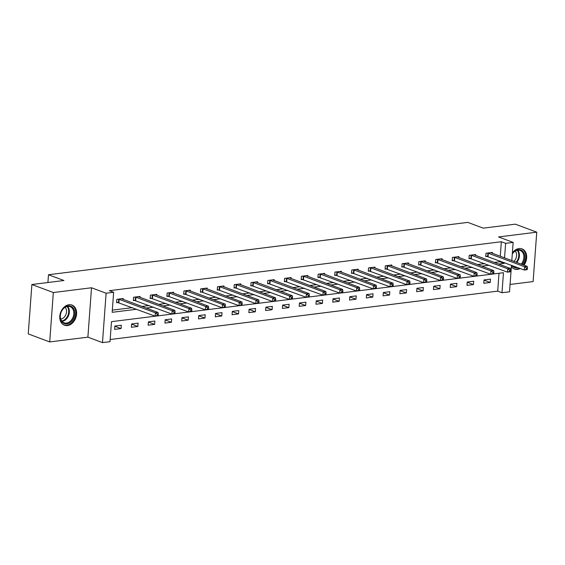 <?xml version="1.0" encoding="UTF-8"?>
<svg xmlns="http://www.w3.org/2000/svg" width="565" height="565" viewBox="0 0 565 565"><rect width="100%" height="100%" fill="white"/><g stroke="black" fill="none" stroke-linecap="round" stroke-linejoin="round"><path stroke-width="0.85" d="M67.426 325.567A10.763 8.044 110.5 0 0 76.296 316.054A10.763 8.044 110.5 0 0 71.96 305.072A10.763 8.044 110.5 0 0 68.958 304.74A10.763 8.044 110.5 0 0 60.088 314.253A10.763 8.044 110.5 0 0 64.424 325.235A10.763 8.044 110.5 0 0 67.426 325.567M511.382 266.503A10.763 8.044 110.5 0 0 514.496 269.032A10.763 8.044 110.5 0 0 517.498 269.371A10.763 8.044 110.5 0 0 520.174 268.509M523.974 265.162A10.763 8.044 110.5 0 0 522.032 248.875A10.763 8.044 110.5 0 0 519.03 248.544A10.763 8.044 110.5 0 0 512.37 253M511.473 265.26L509.524 291.794L501.995 292.734L503.464 272.711L111.482 321.655L110.013 341.677L102.484 342.616L106.107 293.221L113.636 292.282L112.167 312.311L136.659 309.253M87.893 337.164L91.516 287.769L53.329 292.536L31.88 284.513L28.25 333.908L49.706 341.931L87.893 337.164L102.484 342.616M510.061 284.449L533.12 281.568L536.75 232.173L498.563 236.947L513.154 242.399L511.812 260.613M110.168 339.516L497.701 291.13L501.995 292.734M53.329 292.536L49.706 341.931M31.88 284.513L63.93 280.515L48.484 274.738L467.792 222.384L483.237 228.154L515.294 224.157L536.75 232.173M48.484 274.738L47.912 282.514M497.701 291.13L499.015 273.262M490.484 279.131L484.028 279.943L483.788 283.277L490.236 282.472L490.484 279.131M473.703 281.229L467.248 282.034L467.001 285.374L473.456 284.569L473.703 281.229M456.923 283.326L450.467 284.131L450.22 287.465L456.675 286.66L456.923 283.326M440.142 285.417L433.687 286.229L433.44 289.562L439.895 288.757L440.142 285.417M423.362 287.514L416.906 288.32L416.659 291.66L423.114 290.855L423.362 287.514M406.581 289.612L400.126 290.417L399.879 293.751L406.334 292.945L406.581 289.612M389.801 291.71L383.345 292.515L383.098 295.848L389.553 295.043L389.801 291.71M373.02 293.8L366.565 294.605L366.318 297.946L372.773 297.141L373.02 293.8M356.24 295.898L349.784 296.703L349.537 300.043L355.992 299.231L356.24 295.898M339.459 297.995L333.004 298.8L332.757 302.134L339.212 301.329L339.459 297.995M322.679 300.086L316.223 300.891L315.976 304.231L322.431 303.426L322.679 300.086M305.891 302.183L299.443 302.988L299.196 306.329L305.651 305.517L305.891 302.183M289.111 304.281L282.662 305.086L282.415 308.419L288.87 307.614L289.111 304.281M272.33 306.371L265.882 307.176L265.635 310.517L272.09 309.712L272.33 306.371M255.549 308.469L249.094 309.274L248.854 312.615L255.309 311.809L255.549 308.469M238.769 310.566L232.314 311.372L232.074 314.705L238.529 313.9L238.769 310.566M221.989 312.657L215.533 313.462L215.293 316.803L221.748 315.997L221.989 312.657M205.208 314.754L198.753 315.56L198.513 318.9L204.961 318.095L205.208 314.754M188.428 316.852L181.972 317.657L181.732 320.991L188.18 320.186L188.428 316.852M171.647 318.943L165.192 319.755L164.945 323.088L171.4 322.283L171.647 318.943M154.867 321.04L148.411 321.845L148.164 325.186L154.619 324.381L154.867 321.04M138.086 323.138L131.631 323.943L131.384 327.276L137.839 326.471L138.086 323.138M121.305 325.228L114.85 326.04L114.603 329.374L121.058 328.569L121.305 325.228M500.265 256.298L501.332 241.735L109.349 290.678L113.636 292.282M112.329 310.15L132.372 307.643M141.935 306.449L149.153 305.552M158.716 304.358L165.933 303.454M175.496 302.261L182.714 301.357M192.277 300.163L199.494 299.266M209.057 298.073L216.275 297.169M225.838 295.975L233.055 295.071M242.625 293.878L249.836 292.981M259.406 291.787L266.616 290.883M276.186 289.69L283.397 288.786M292.967 287.592L300.177 286.695M309.747 285.502L316.965 284.598M326.528 283.404L333.746 282.5M343.308 281.306L350.526 280.41M360.089 279.209L367.307 278.312M376.869 277.118L384.087 276.214M393.65 275.021L400.868 274.124M410.43 272.923L417.648 272.026M427.211 270.833L434.429 269.929M443.991 268.735L451.209 267.831M460.772 266.638L467.99 265.741M477.552 264.547L484.77 263.643M494.333 262.45L499.863 261.757L499.919 260.938M492.376 253.346L492.447 252.435L485.992 253.24L485.745 256.581L487.489 256.362M475.596 255.444L475.666 254.532L469.211 255.338L468.964 258.671L470.709 258.452M458.815 257.541L458.886 256.623L452.431 257.428L452.184 260.769L453.928 260.55M442.035 259.632L442.105 258.721L435.65 259.526L435.403 262.866L437.148 262.647M425.254 261.729L425.318 260.818L418.87 261.623L418.623 264.957L420.36 264.745M408.474 263.827L408.537 262.909L402.089 263.714L401.842 267.054L403.58 266.835M391.693 265.917L391.757 265.006L385.309 265.811L385.062 269.152L386.799 268.933M374.913 268.015L374.976 267.104L368.521 267.909L368.281 271.242L370.019 271.031M358.132 270.112L358.196 269.194L351.741 269.999L351.501 273.34L353.238 273.121M341.352 272.203L341.415 271.292L334.96 272.097L334.72 275.438L336.457 275.219M324.571 274.3L324.635 273.389L318.18 274.195L317.94 277.528L319.677 277.316M307.791 276.398L307.854 275.48L301.399 276.292L301.159 279.626L302.897 279.407M291.01 278.496L291.074 277.577L284.619 278.383L284.372 281.723L286.116 281.504M274.23 280.586L274.293 279.675L267.838 280.48L267.591 283.814L269.336 283.602M257.442 282.684L257.513 281.766L251.058 282.578L250.811 285.911L252.555 285.692M240.662 284.781L240.732 283.863L234.277 284.668L234.03 288.009L235.774 287.79M223.881 286.872L223.952 285.961L217.497 286.766L217.25 290.106L218.994 289.887M207.101 288.969L207.171 288.058L200.716 288.863L200.469 292.197L202.214 291.978M190.32 291.067L190.391 290.149L183.936 290.954L183.689 294.294L185.433 294.075M173.54 293.157L173.61 292.246L167.155 293.051L166.908 296.392L168.653 296.173M156.759 295.255L156.83 294.344L150.375 295.149L150.128 298.482L151.872 298.264M139.979 297.352L140.049 296.434L133.594 297.239L133.347 300.58L135.091 300.361M123.198 299.443L123.269 298.532L116.814 299.337L116.567 302.678L118.304 302.459M91.516 287.769L106.107 293.221M501.332 241.735L505.618 243.338L513.154 242.399M498.627 264.053L504.15 263.361L504.213 262.541M504.552 257.901L505.618 243.338M146.229 308.059L153.447 307.155M163.01 305.962L170.227 305.058M179.79 303.864L187.008 302.967M196.571 301.767L203.788 300.87M213.351 299.676L220.569 298.772M230.132 297.578L237.349 296.682M246.912 295.481L254.13 294.584M263.693 293.39L270.91 292.486M280.473 291.293L287.691 290.389M297.254 289.195L304.471 288.298M314.034 287.105L321.252 286.201M330.815 285.007L338.032 284.103M347.595 282.91L354.813 282.013M364.376 280.819L371.593 279.915M381.163 278.722L388.374 277.818M397.944 276.624L405.154 275.727M414.724 274.534L421.935 273.63M431.505 272.436L438.715 271.532M448.285 270.338L455.503 269.441M465.066 268.248L472.284 267.344M481.846 266.15L489.064 265.246M499.863 261.757L504.15 263.361M484.014 280.141L490.236 282.472M467.234 282.239L473.456 284.569M450.453 284.336L456.675 286.66M433.673 286.434L439.895 288.757M416.892 288.524L423.114 290.855M400.112 290.622L406.334 292.945M383.331 292.719L389.553 295.043M366.551 294.81L372.773 297.141M349.77 296.908L355.992 299.231M332.99 299.005L339.212 301.329M316.209 301.096L322.431 303.426M299.429 303.193L305.651 305.517M282.641 305.291L288.87 307.614M265.861 307.381L272.09 309.712M249.08 309.479L255.309 311.809M232.3 311.576L238.529 313.9M215.519 313.667L221.748 315.997M198.739 315.764L204.961 318.095M181.958 317.862L188.18 320.186M165.178 319.952L171.4 322.283M148.397 322.05L154.619 324.381M131.617 324.148L137.839 326.471M114.836 326.245L121.058 328.569M527.364 269.23L527.456 267.895L526.382 268.029L526.283 269.364L527.364 269.23L526.976 269.717L524.292 270.049L524.532 266.715L487.729 253.021M526.382 268.029L524.532 266.715L527.223 266.376L490.702 252.654M526.283 269.364L524.292 270.049L485.787 256.009M527.456 267.895L527.223 266.376M512.314 253.784A9.315 6.964 -69.5 0 1 524.193 253.41A9.315 6.964 -69.5 0 1 522.187 264.498M521.227 264.137A8.623 6.448 110.5 0 0 523.275 253.636A8.623 6.448 110.5 0 0 520.167 250.465A8.623 6.448 110.5 0 0 512.307 253.946M515.245 251.086A6.787 5.078 -69.5 0 1 516.113 252.491A6.787 5.078 -69.5 0 1 513.882 261.39M513.832 268.714L513.67 268.65A10.693 7.995 110.5 0 0 513.832 268.714A10.693 7.995 110.5 0 0 519.412 268.227M523.232 264.886A10.693 7.995 110.5 0 0 525.175 252.626A10.693 7.995 110.5 0 0 521.318 248.685A10.693 7.995 110.5 0 0 521.135 248.621L521.318 248.685M517.66 267.57A9.315 6.964 -69.5 0 1 511.692 265.338M512.568 265.67A8.623 6.448 110.5 0 0 514.129 266.616A8.623 6.448 110.5 0 0 515.93 266.92M68.167 305.884A9.315 6.964 -69.5 0 1 74.764 313.992A9.315 6.964 -69.5 0 1 66.84 323.907A9.315 6.964 -69.5 0 1 60.243 315.8A9.315 6.964 -69.5 0 1 68.167 305.884M66.465 323.081A8.623 6.448 110.5 0 0 73.57 315.461A8.623 6.448 110.5 0 0 70.095 306.661A8.623 6.448 110.5 0 0 67.687 306.392A8.623 6.448 110.5 0 0 60.582 314.013A8.623 6.448 110.5 0 0 64.057 322.813A8.623 6.448 110.5 0 0 66.465 323.081M65.173 307.282A6.787 5.078 -69.5 0 1 65.971 314.324A6.787 5.078 -69.5 0 1 60.752 319.112M63.577 324.84A10.693 7.995 110.5 0 0 63.76 324.91A10.693 7.995 110.5 0 0 66.748 325.242A10.693 7.995 110.5 0 0 75.555 315.793A10.693 7.995 110.5 0 0 71.246 304.881A10.693 7.995 110.5 0 0 71.063 304.818M510.576 271.327L510.675 269.992L509.602 270.127L509.503 271.461L510.576 271.327L510.195 271.807L507.511 272.146L507.751 268.806L470.949 255.119M509.602 270.127L507.751 268.806L510.442 268.474L473.922 254.744M509.503 271.461L507.511 272.146L469.007 258.106M510.675 269.992L510.442 268.474M493.796 273.425L493.895 272.09L492.821 272.224L492.722 273.559L493.796 273.425L493.415 273.905L490.731 274.244L490.971 270.903L454.168 257.216M492.821 272.224L490.971 270.903L493.662 270.564L457.142 256.842M492.722 273.559L490.731 274.244L452.226 260.197M493.895 272.09L493.662 270.564M477.015 275.515L477.114 274.18L476.041 274.315L475.942 275.649L477.015 275.515L476.634 276.002L473.943 276.334L474.19 273.001L437.388 259.307M476.041 274.315L474.19 273.001L476.881 272.662L440.361 258.94M475.942 275.649L473.943 276.334L435.445 262.294M477.114 274.18L476.881 272.662M460.235 277.613L460.334 276.278L459.26 276.412L459.161 277.747L460.235 277.613L459.854 278.093L457.163 278.432L457.41 275.091L420.607 261.404M459.26 276.412L457.41 275.091L460.101 274.76L423.581 261.03M459.161 277.747L457.163 278.432L418.665 264.392M460.334 276.278L460.101 274.76M443.454 279.71L443.553 278.376L442.48 278.51L442.381 279.845L443.454 279.71L443.073 280.191L440.382 280.53L440.629 277.189L403.827 263.502M442.48 278.51L440.629 277.189L443.32 276.85L406.8 263.128M442.381 279.845L440.382 280.53L401.885 266.482M443.553 278.376L443.32 276.85M426.674 281.801L426.773 280.466L425.699 280.6L425.6 281.935L426.674 281.801L426.293 282.288L423.602 282.62L423.849 279.287L387.046 265.592M425.699 280.6L423.849 279.287L426.54 278.948L390.02 265.225M425.6 281.935L423.602 282.62L385.104 268.58M426.773 280.466L426.54 278.948M409.893 283.898L409.992 282.564L408.919 282.698L408.82 284.033L409.893 283.898L409.512 284.379L406.821 284.718L407.068 281.377L370.266 267.69M408.919 282.698L407.068 281.377L409.759 281.045L373.239 267.316M408.82 284.033L406.821 284.718L368.324 270.677M409.992 282.564L409.759 281.045M393.113 285.996L393.212 284.661L392.138 284.795L392.039 286.13L393.113 285.996L392.732 286.476L390.041 286.815L390.288 283.475L353.485 269.788M392.138 284.795L390.288 283.475L392.979 283.143L356.459 269.413M392.039 286.13L390.041 286.815L351.543 272.775M393.212 284.661L392.979 283.143M376.332 288.086L376.431 286.752L375.358 286.886L375.259 288.221L376.332 288.086L375.951 288.574L373.26 288.906L373.507 285.572L336.705 271.878M375.358 286.886L373.507 285.572L376.198 285.233L339.678 271.511M375.259 288.221L373.26 288.906L334.763 274.865M376.431 286.752L376.198 285.233M359.552 290.184L359.651 288.849L358.577 288.983L358.478 290.318L359.552 290.184L359.171 290.664L356.48 291.003L356.727 287.663L319.924 273.976M358.577 288.983L356.727 287.663L359.418 287.331L322.898 273.608M358.478 290.318L356.48 291.003L317.982 276.963M359.651 288.849L359.418 287.331M342.771 292.282L342.87 290.947L341.797 291.081L341.698 292.416L342.771 292.282L342.39 292.762L339.699 293.101L339.946 289.76L303.144 276.073M341.797 291.081L339.946 289.76L342.637 289.428L306.117 275.699M341.698 292.416L339.699 293.101L301.194 279.061M342.87 290.947L342.637 289.428M325.991 294.372L326.09 293.037L325.009 293.171L324.917 294.506L325.991 294.372L325.61 294.859L322.919 295.191L323.166 291.858L286.363 278.164M325.009 293.171L323.166 291.858L325.85 291.519L289.337 277.796M324.917 294.506L322.919 295.191L284.414 281.151M326.09 293.037L325.85 291.519M309.21 296.47L309.309 295.135L308.229 295.269L308.137 296.604L309.21 296.47L308.829 296.957L306.138 297.289L306.385 293.955L269.583 280.261M308.229 295.269L306.385 293.955L309.069 293.616L272.549 279.894M308.137 296.604L306.138 297.289L267.633 283.249M309.309 295.135L309.069 293.616M292.43 298.567L292.529 297.232L291.448 297.367L291.349 298.701L292.43 298.567L292.048 299.047L289.358 299.386L289.605 296.046L252.802 282.359M291.448 297.367L289.605 296.046L292.289 295.714L255.768 281.984M291.349 298.701L289.358 299.386L250.853 285.346M292.529 297.232L292.289 295.714M275.649 300.658L275.748 299.323L274.668 299.457L274.569 300.792L275.649 300.658L275.268 301.145L272.577 301.477L272.824 298.143L236.022 284.449M274.668 299.457L272.824 298.143L275.508 297.804L238.988 284.082M274.569 300.792L272.577 301.477L234.072 287.437M275.748 299.323L275.508 297.804M258.869 302.755L258.968 301.42L257.887 301.555L257.788 302.889L258.869 302.755L258.488 303.243L255.797 303.575L256.037 300.241L219.241 286.547M257.887 301.555L256.037 300.241L258.728 299.902L222.207 286.18M257.788 302.889L255.797 303.575L217.292 289.534M258.968 301.42L258.728 299.902M242.088 304.853L242.187 303.518L241.107 303.652L241.008 304.987L242.088 304.853L241.7 305.333L239.016 305.672L239.256 302.332L202.454 288.644M241.107 303.652L239.256 302.332L241.947 302L205.427 288.27M241.008 304.987L239.016 305.672L200.511 291.632M242.187 303.518L241.947 302M225.308 306.95L225.4 305.609L224.326 305.75L224.227 307.085L225.308 306.95L224.919 307.431L222.236 307.77L222.476 304.429L185.673 290.742M224.326 305.75L222.476 304.429L225.167 304.09L188.646 290.368M224.227 307.085L222.236 307.77L183.731 293.722M225.4 305.609L225.167 304.09M208.527 309.041L208.619 307.706L207.546 307.84L207.447 309.175L208.527 309.041L208.139 309.528L205.455 309.86L205.695 306.527L168.893 292.832M207.546 307.84L205.695 306.527L208.386 306.188L171.866 292.465M207.447 309.175L205.455 309.86L166.95 295.82M208.619 307.706L208.386 306.188M191.74 311.138L191.839 309.804L190.765 309.938L190.666 311.273L191.74 311.138L191.358 311.619L188.675 311.958L188.915 308.617L152.112 294.93M190.765 309.938L188.915 308.617L191.606 308.285L155.085 294.556M190.666 311.273L188.675 311.958L150.17 297.917M191.839 309.804L191.606 308.285M174.959 313.236L175.058 311.901L173.985 312.035L173.886 313.37L174.959 313.236L174.578 313.716L171.894 314.055L172.134 310.715L135.332 297.028M173.985 312.035L172.134 310.715L174.825 310.376L138.305 296.653M173.886 313.37L171.894 314.055L133.389 300.008M175.058 311.901L174.825 310.376M158.179 315.327L158.278 313.992L157.204 314.126L157.105 315.461L158.179 315.327L157.797 315.814L155.107 316.146L155.354 312.812L118.551 299.118M157.204 314.126L155.354 312.812L158.045 312.473L121.524 298.751M157.105 315.461L155.107 316.146L116.609 302.106M158.278 313.992L158.045 312.473M488.322 253.169L488.075 256.51M487.92 253.064L487.673 256.397M517.717 250.203A8.623 6.448 -69.5 0 1 518.804 251.969A8.623 6.448 -69.5 0 1 516.756 262.464M516.106 262.224A8.341 6.236 110.5 0 0 518.183 251.969A8.341 6.236 110.5 0 0 517.166 250.302M67.645 306.399A8.623 6.448 -69.5 0 1 68.64 315.319A8.623 6.448 -69.5 0 1 62.037 321.4M61.684 320.962A8.341 6.236 110.5 0 0 68.019 315.086A8.341 6.236 110.5 0 0 67.094 306.498M471.542 255.267L471.295 258.608M471.139 255.154L470.892 258.495M454.754 257.365L454.514 260.698M454.359 257.252L454.112 260.592M437.974 259.455L437.734 262.796M437.578 259.349L437.331 262.683M421.193 261.553L420.953 264.893M420.798 261.447L420.551 264.78M404.413 263.65L404.173 266.984M404.017 263.537L403.77 266.878M387.632 265.741L387.392 269.081M387.237 265.635L386.99 268.968M370.852 267.838L370.605 271.179M370.456 267.732L370.209 271.066M354.071 269.936L353.824 273.269M353.676 269.823L353.429 273.163M337.291 272.033L337.044 275.367M336.895 271.92L336.648 275.254M320.51 274.124L320.263 277.464M320.115 274.018L319.868 277.351M303.73 276.221L303.483 279.555M303.334 276.108L303.087 279.449M286.949 278.319L286.702 281.653M286.554 278.206L286.307 281.547M270.169 280.41L269.922 283.75M269.766 280.304L269.526 283.637M253.388 282.507L253.141 285.848M252.986 282.394L252.746 285.735M236.608 284.605L236.361 287.938M236.205 284.492L235.965 287.832M219.827 286.695L219.58 290.036M219.425 286.589L219.185 289.923M203.047 288.793L202.8 292.133M202.644 288.68L202.404 292.02M186.266 290.89L186.019 294.224M185.864 290.777L185.624 294.118M169.486 292.981L169.239 296.321M169.083 292.875L168.836 296.208M152.698 295.078L152.458 298.419M152.303 294.965L152.056 298.306M135.918 297.176L135.678 300.509M135.522 297.063L135.275 300.403M119.137 299.266L118.897 302.607M118.742 299.16L118.495 302.494"/></g></svg>
